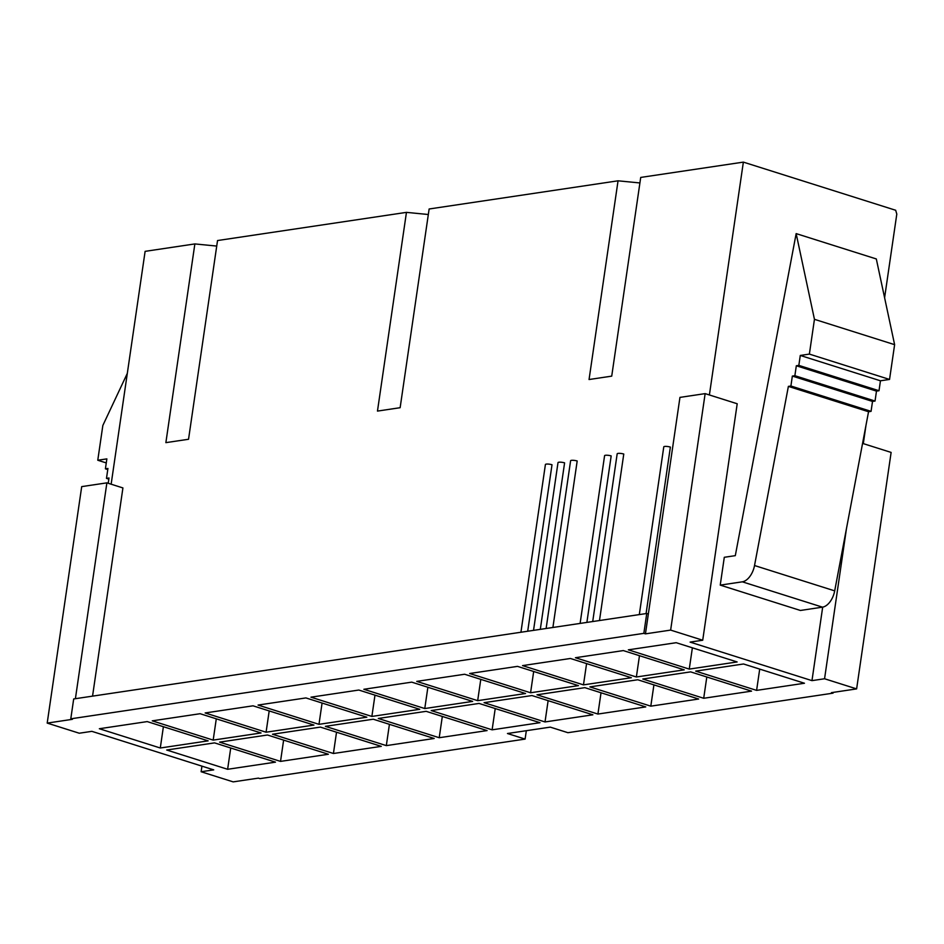 <?xml version="1.0" encoding="UTF-8"?>
<svg xmlns="http://www.w3.org/2000/svg" width="944" height="944" viewBox="0 0 944 944"><rect width="100%" height="100%" fill="white"/><g stroke="black" fill="none" stroke-linecap="round" stroke-linejoin="round"><path stroke-width="1.42" d="M709.392 394.97L743.365 162.12L640.716 177.425L611.724 376.137L589.056 379.523L618.049 180.811L429.131 208.99L400.138 407.702L377.47 411.088L406.451 212.365L217.533 240.543L188.54 439.267L165.873 442.642L194.865 243.93L145.116 251.352L111.144 484.201M75.402 698.702L106.884 482.856L122.921 487.93L92.547 696.141M520.935 632.244L545.408 464.531A4.118 0.909 -171.7 0 1 547.756 464.047A4.118 0.909 -171.7 0 1 552.004 464.755L527.708 631.229M533.537 630.368L557.998 462.654A4.118 0.909 -171.7 0 1 560.358 462.171A4.118 0.909 -171.7 0 1 564.595 462.867L540.31 629.353M546.128 628.48L570.601 460.778A4.118 0.909 8.3 0 1 572.949 460.294A4.118 0.909 8.3 0 1 577.185 460.991L552.901 627.477M580.112 623.418L604.585 455.704A4.118 0.909 -171.7 0 1 606.933 455.22A4.118 0.909 -171.7 0 1 611.181 455.928L586.885 622.403M592.714 621.541L617.175 453.828A4.118 0.909 -171.7 0 1 619.535 453.344A4.118 0.909 -171.7 0 1 623.772 454.04L599.487 620.527M639.312 614.591L663.774 446.878A4.118 0.909 -171.7 0 1 666.134 446.394A4.118 0.909 -171.7 0 1 670.37 447.09L646.085 613.576M194.865 243.93L216.731 246.065M406.451 212.365L428.316 214.512M618.049 180.811L639.914 182.947M743.365 162.12L895.679 210.264L896.8 214.087L884.599 297.726M702.714 640.233L737.205 403.761L705.144 393.624L679.951 397.389L645.448 633.861L670.641 630.096L702.714 640.233L690.111 642.109L811.97 680.636L824.56 678.76L856.621 688.896L831.44 692.648L833.045 693.156L833.151 692.4M865.99 425.237L863.312 443.633M833.045 693.156L567.922 732.697L550.281 727.128L507.459 733.512L525.1 739.093L259.978 778.635L258.373 778.127L233.18 781.88L201.119 771.744L213.71 769.867L91.863 731.34L79.261 733.228L47.2 723.092L72.393 719.328L70.788 718.821L643.843 633.353L645.448 633.861M737.122 661.956L689.262 669.095L628.338 649.838L676.199 642.699L737.122 661.956M684.235 669.851L636.374 676.99L575.439 657.72L623.3 650.581L684.235 669.851M631.335 677.733L583.475 684.872L522.539 665.614L570.4 658.475L631.335 677.733M578.436 685.627L530.575 692.766L469.652 673.509L517.501 666.37L578.436 685.627M525.537 693.521L477.676 700.66L416.752 681.391L464.613 674.252L525.537 693.521M472.637 701.404L424.776 708.543L363.853 689.285L411.714 682.146L472.637 701.404M419.738 709.298L371.877 716.437L310.954 697.179L358.814 690.04L419.738 709.298M366.838 717.192L318.978 724.331L258.054 705.062L305.915 697.923L366.838 717.192M313.939 725.075L266.078 732.214L205.155 712.956L253.016 705.817L313.939 725.075M261.04 732.969L213.179 740.108L152.255 720.85L200.116 713.711L261.04 732.969M208.152 740.863L160.291 748.002L99.356 728.733L147.217 721.594L208.152 740.863M275.483 762.15L227.622 769.289L166.699 750.02L214.559 742.881L275.483 762.15M328.382 754.256L280.521 761.395L219.598 742.137L267.459 734.998L328.382 754.256M381.282 746.362L333.421 753.501L272.497 734.243L320.358 727.104L381.282 746.362M434.181 738.479L386.32 745.618L325.397 726.349L373.258 719.21L434.181 738.479M487.08 730.585L439.22 737.724L378.296 718.467L426.157 711.328L487.08 730.585M539.98 722.691L492.119 729.83L431.196 710.572L479.045 703.433L539.98 722.691M592.879 714.809L545.018 721.948L484.083 702.678L531.944 695.539L592.879 714.809M645.767 706.914L597.918 714.053L536.983 694.796L584.843 687.657L645.767 706.914M698.666 699.02L650.805 706.159L589.882 686.902L637.743 679.763L698.666 699.02M751.566 691.138L703.705 698.277L642.781 679.019L690.642 671.88L751.566 691.138M804.465 683.244L756.604 690.383L695.681 671.125L743.542 663.986L804.465 683.244M720.237 585.115L800.394 610.461L822.495 607.157A16.473 9.511 -72.5 0 0 834.697 590.873L868.551 411.737L871.064 411.36L872.516 401.424L875.041 401.047L876.48 391.111L879.006 390.733L880.457 380.798L889.543 379.441L894.617 344.666L876.315 258.951L796.158 233.605L735.305 555.65L724.296 557.29L720.237 585.115L742.326 581.823A16.473 9.511 -72.5 0 0 754.527 565.527L788.382 386.391L868.551 411.737M822.684 607.134L811.97 680.636M163.395 726.715L160.291 748.002M862.568 443.397L891.124 452.424L856.621 688.896M846.461 528.605L824.56 678.76M201.933 766.139L201.119 771.744M705.144 393.624L670.641 630.096M106.884 482.856L81.703 486.62L47.2 723.092M788.382 386.391L790.907 386.013L792.346 376.078L794.872 375.7L796.323 365.765L798.836 365.387L800.288 355.451L809.374 354.094L814.448 319.32L894.617 344.666M809.374 354.094L889.543 379.441M814.448 319.32L796.158 233.605M790.907 386.013L871.064 411.36M792.346 376.078L872.516 401.424M794.872 375.7L875.041 401.047M796.323 365.765L876.48 391.111M798.836 365.387L879.006 390.733M800.288 355.451L880.457 380.798M127.31 373.387L102.849 425.461L97.775 460.235L106.271 462.926M97.775 460.235L106.861 458.878L105.409 468.814L107.769 469.569M105.409 468.814L107.935 468.448L106.483 478.384L108.843 479.127M106.483 478.384L108.997 478.006L108.23 483.281M230.725 748.002L227.622 769.289M216.294 718.821L213.179 740.108M283.625 740.108L280.521 761.395M269.193 710.926L266.078 732.214M336.524 732.214L333.421 753.501M322.081 703.044L318.978 724.331M389.424 724.331L386.32 745.618M374.98 695.15L371.877 716.437M442.323 716.437L439.22 737.724M427.88 687.256L424.776 708.543M495.222 708.543L492.119 729.83M480.779 679.373L477.676 700.66M548.122 700.66L545.018 721.948M533.679 671.479L530.575 692.766M601.021 692.766L597.918 714.053M586.578 663.585L583.475 684.872M653.921 684.872L650.805 706.159M639.477 655.702L636.374 676.99M706.808 676.99L703.705 698.277M692.377 647.808L689.262 669.095M759.708 669.095L756.604 690.383M526.327 730.703L525.1 739.093M643.843 633.353L646.746 613.482L73.691 698.949L70.788 718.821M646.746 613.482L648.351 613.989M742.326 581.823L822.495 607.157M754.527 565.527L834.697 590.873"/></g></svg>
